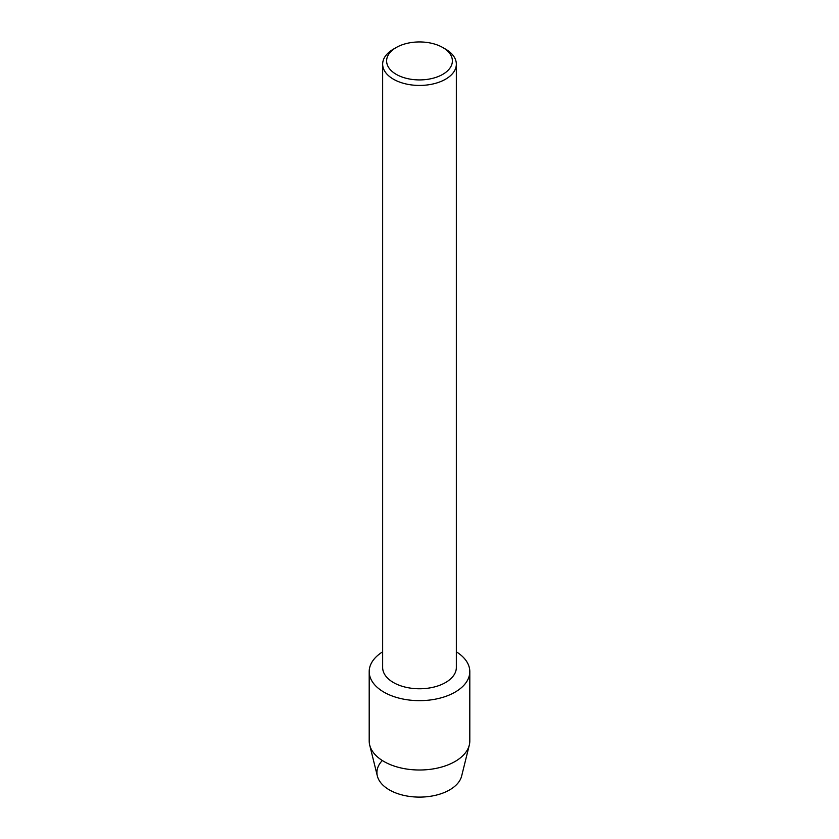 <?xml version="1.0" encoding="UTF-8"?>
<svg xmlns="http://www.w3.org/2000/svg" width="839" height="839" viewBox="0 0 839 839"><rect width="100%" height="100%" fill="white"/><g stroke="black" fill="none" stroke-linecap="round" stroke-linejoin="round"><path stroke-width="1.26" d="M469.809 671.609A50.309 29.05 180 0 1 455.074 692.144A50.309 29.05 180 0 0 456.343 651.83A50.309 29.05 180 0 1 469.809 671.609L469.809 740.952A50.309 29.05 180 0 1 469.305 745.053L461.66 775.991A42.59 24.583 180 0 1 449.61 789.908A42.59 24.583 180 0 1 393.816 792.131A42.59 24.583 180 0 1 382.332 760.522M442.751 47.508L445.551 49.123A36.843 21.269 180 0 1 456.343 64.163L456.343 667.498A36.843 21.269 180 0 1 445.551 682.537A36.843 21.269 180 0 1 405.405 687.151A36.843 21.269 180 0 1 382.657 667.498L382.657 64.163A36.843 21.269 180 0 1 393.449 49.123L396.249 47.508A32.878 18.982 180 0 1 442.751 47.508A32.878 18.982 180 0 1 442.751 74.356A32.878 18.982 180 0 1 396.249 74.356A32.878 18.982 180 0 1 396.249 47.508L393.449 49.123M455.074 692.144A50.309 29.05 180 0 1 384.577 692.511A50.309 29.05 180 0 1 382.657 651.83A50.309 29.05 180 0 0 369.191 671.609A50.309 29.05 180 0 0 400.245 698.436A50.309 29.05 180 0 0 455.074 692.144M456.343 64.163A36.843 21.269 180 0 1 445.551 79.212A36.843 21.269 180 0 1 405.405 83.816A36.843 21.269 180 0 1 382.657 64.163M469.305 745.053A50.309 29.05 180 0 1 455.074 761.487A50.309 29.05 180 0 1 403.59 768.514A50.309 29.05 180 0 1 369.695 745.053A50.309 29.05 180 0 1 369.191 740.952L369.191 671.609M449.61 789.908A42.59 24.583 180 0 1 406.034 795.844A42.59 24.583 180 0 1 377.34 775.991L369.695 745.053"/></g></svg>
